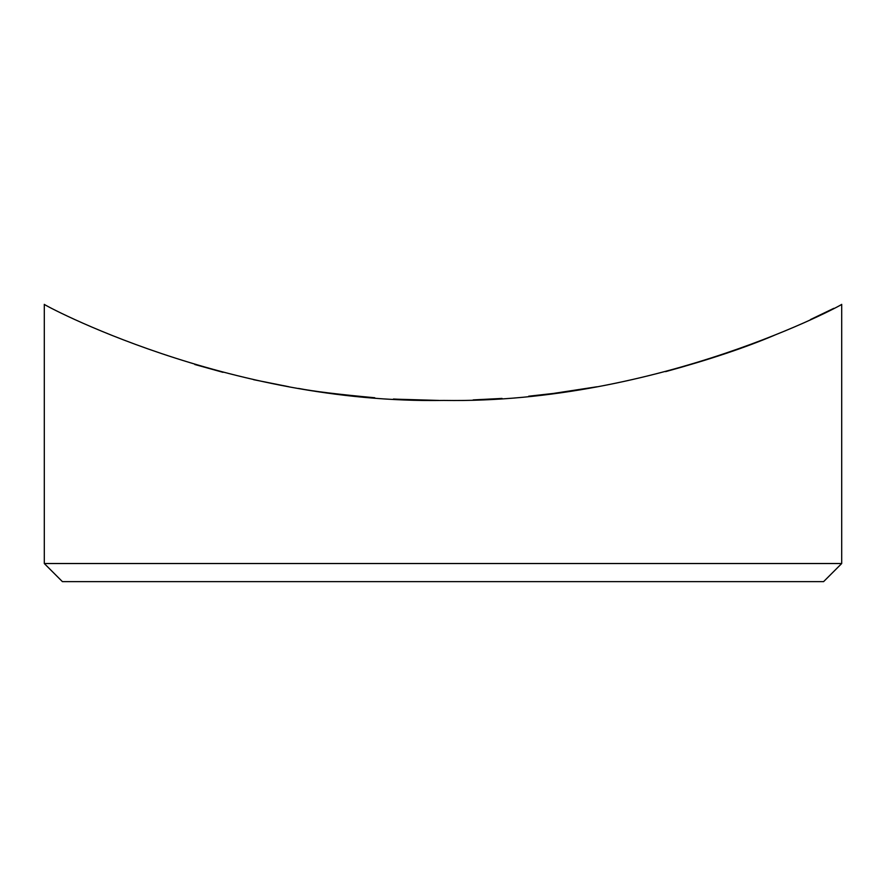 <?xml version="1.0" encoding="UTF-8"?>
<svg xmlns="http://www.w3.org/2000/svg" width="886" height="886" viewBox="0 0 886 886"><rect width="100%" height="100%" fill="white"/><g stroke="black" fill="none" stroke-linecap="round" stroke-linejoin="round"><path stroke-width="1.33" d="M841.7 563.529L823.581 581.648L62.419 581.648L44.3 563.529L841.7 563.529L841.7 304.352C844.524 303.765 659.572 403.916 443.764 400.428C226.517 404.204 41.299 303.632 44.3 304.352L44.3 563.529M532.143 395.876L549.641 393.905M553.44 393.428L597.042 386.761M665.607 371.644C709.11 359.727 745.425 347.578 774.552 335.196M810.524 319.536L833.848 308.317M194.798 364.5L223.017 372.33M253.584 379.684L288.958 386.761M409.166 399.774L438.725 400.417M473.157 399.907L502.052 398.434M528.676 396.219L552.875 393.495M437.894 400.406L396.806 399.198M374.789 397.759C338.541 394.403 313.112 391.291 298.516 388.422M333.391 393.528L357.933 396.275M393.439 399.021L409.221 399.774"/></g></svg>

